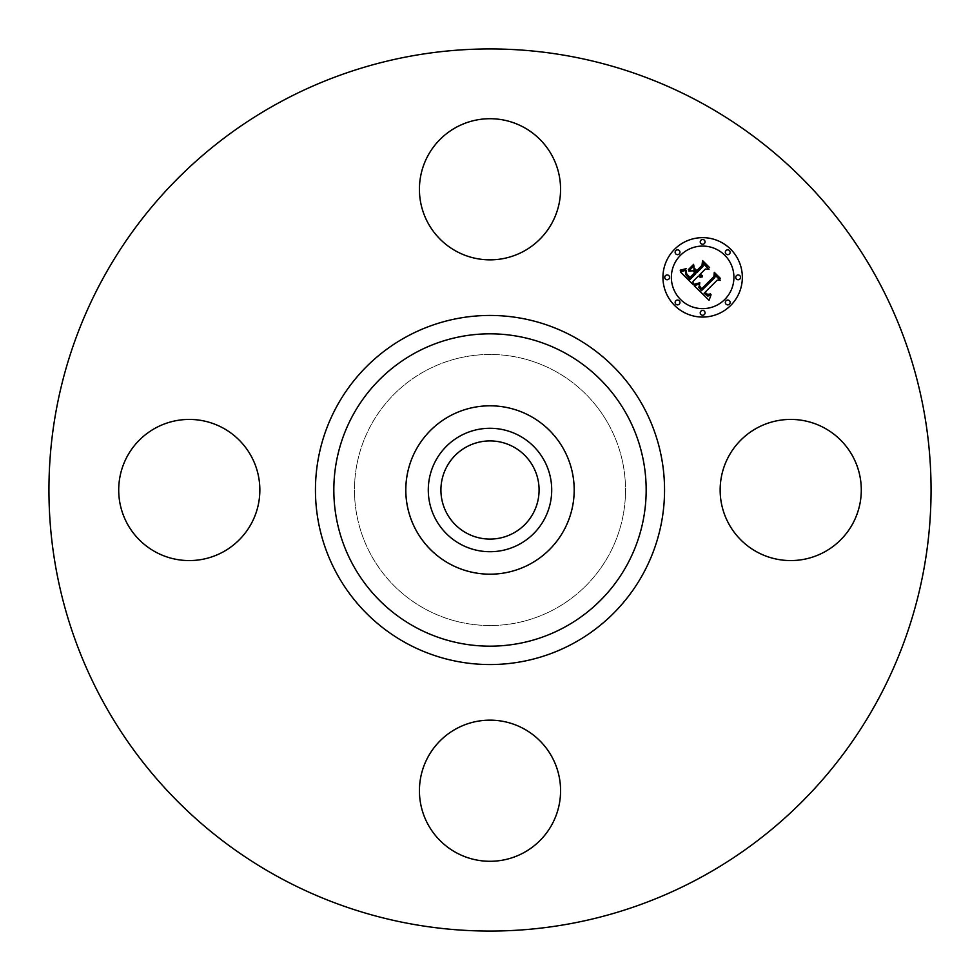 <?xml version="1.0" encoding="UTF-8"?>
<svg xmlns="http://www.w3.org/2000/svg" width="980" height="980" viewBox="0 0 980 980"><rect width="100%" height="100%" fill="white"/><g stroke="black" fill="none" stroke-linecap="round" stroke-linejoin="round"><path stroke-width="0.73" stroke-dasharray="4.9 3.68" d="M728.789 456.166A70.572 70.572 0 0 1 824.56 428.064A70.572 70.572 0 0 1 852.649 523.835A70.572 70.572 0 0 1 756.891 551.936A70.572 70.572 0 0 1 728.789 456.166M278.541 877.063A441.061 441.061 0 0 1 102.937 278.541A441.061 441.061 0 0 1 701.46 102.937A441.061 441.061 0 0 1 877.063 701.46A441.061 441.061 0 0 1 278.541 877.063M554.974 371.065A135.522 135.522 0 0 1 608.935 554.974A135.522 135.522 0 0 1 425.026 608.935A135.522 135.522 0 0 1 371.065 425.026A135.522 135.522 0 0 1 554.974 371.065A135.522 135.522 0 0 1 608.935 554.974A135.522 135.522 0 0 1 425.026 608.935A135.522 135.522 0 0 1 371.065 425.026A135.522 135.522 0 0 1 554.974 371.065M523.835 728.789A70.572 70.572 0 0 1 551.936 824.56A70.572 70.572 0 0 1 456.166 852.649A70.572 70.572 0 0 1 428.064 756.891A70.572 70.572 0 0 1 523.835 728.789M251.211 523.835A70.572 70.572 0 0 1 155.44 551.936A70.572 70.572 0 0 1 127.351 456.166A70.572 70.572 0 0 1 223.109 428.064A70.572 70.572 0 0 1 251.211 523.835M456.166 251.211A70.572 70.572 0 0 1 428.064 155.44A70.572 70.572 0 0 1 523.835 127.351A70.572 70.572 0 0 1 551.936 223.109A70.572 70.572 0 0 1 456.166 251.211M513.532 446.929A49.074 49.074 0 0 1 533.071 513.532A49.074 49.074 0 0 1 466.468 533.071A49.074 49.074 0 0 1 446.929 466.468A49.074 49.074 0 0 1 513.532 446.929M674.571 249.288A39.69 39.69 0 0 0 674.571 305.429A39.69 39.69 0 0 0 730.713 305.429A39.69 39.69 0 0 0 730.713 249.288A39.69 39.69 0 0 0 674.571 249.288M724.759 299.476A31.274 31.274 0 0 0 724.759 255.241A31.274 31.274 0 0 0 680.524 255.241A31.274 31.274 0 0 0 680.524 299.476A31.274 31.274 0 0 0 724.759 299.476M679.25 304.155A2.401 2.401 0 0 0 679.25 300.75A2.401 2.401 0 0 0 675.845 300.75A2.401 2.401 0 0 0 675.845 304.155A2.401 2.401 0 0 0 679.25 304.155M679.25 253.967A2.401 2.401 0 0 0 679.25 250.561A2.401 2.401 0 0 0 675.845 250.561A2.401 2.401 0 0 0 675.845 253.967A2.401 2.401 0 0 0 679.25 253.967M668.862 279.055A2.401 2.401 0 0 0 668.862 275.65A2.401 2.401 0 0 0 665.457 275.65A2.401 2.401 0 0 0 665.457 279.055A2.401 2.401 0 0 0 668.862 279.055M729.439 253.967A2.401 2.401 0 0 0 729.439 250.561A2.401 2.401 0 0 0 726.033 250.561A2.401 2.401 0 0 0 726.033 253.967A2.401 2.401 0 0 0 729.439 253.967M704.351 243.567A2.401 2.401 0 0 0 704.351 240.174A2.401 2.401 0 0 0 700.945 240.174A2.401 2.401 0 0 0 700.945 243.567A2.401 2.401 0 0 0 704.351 243.567M726.033 300.75A2.401 2.401 0 0 0 726.033 304.155A2.401 2.401 0 0 0 729.439 304.155A2.401 2.401 0 0 0 729.439 300.75A2.401 2.401 0 0 0 726.033 300.75M700.945 311.138A2.401 2.401 0 0 0 700.945 314.543A2.401 2.401 0 0 0 704.351 314.543A2.401 2.401 0 0 0 704.351 311.138A2.401 2.401 0 0 0 700.945 311.138M736.433 275.65A2.401 2.401 0 0 0 736.433 279.055A2.401 2.401 0 0 0 739.827 279.055A2.401 2.401 0 0 0 739.827 275.65A2.401 2.401 0 0 0 736.433 275.65M693.105 284.617L693.032 281.382L698.213 276.201L700.271 277.242L702.378 276.887L699.242 275.172L699.818 274.596L702.489 275.699L700.149 274.265L705.429 268.986L709.018 269.39L702.991 263.375L702.966 266.536L696.792 272.722L693.975 269.904L693.95 265.813L688.817 270.958L692.848 270.835L694.71 272.697L689.969 277.426L686.858 274.18L686.098 271.717L686.711 274.694L689.945 278.063L695.016 273.004L695.763 273.751L690.018 279.484L685.694 274.51L686.073 270.211L680.377 271.889L693.105 284.617M694.232 285.743L709.055 300.321L711.076 294.735L707.854 296.119L704.093 293.24L704.828 292.775L707.879 294.943L710.549 293.951L707.523 294.368L705.012 292.322L717.213 280.121L720.361 280.403L714.763 274.792L714.873 277.573L701.423 290.729L698.838 287.361L699.732 283.808L694.232 285.743M688.352 269.623L693.644 264.331L688.352 269.623M694.244 284.2L699.806 282.828L694.244 284.2M680.194 270.198L683.538 270.198L686.159 268.655L680.194 270.198M699.426 285.56L699.512 287.226L701.607 289.615L714.395 276.826L714.628 273.31L720.545 278.565L714.285 272.305L713.93 276.556L701.582 288.88L699.426 285.56M694.257 268.116L696.743 271.276L702.464 265.543L702.88 261.562L709.63 267.65L702.525 260.545L702.011 265.384L696.768 270.627L694.257 268.116"/><path stroke-width="1.47" d="M728.789 456.166A70.572 70.572 0 0 1 824.56 428.064A70.572 70.572 0 0 1 852.649 523.835A70.572 70.572 0 0 1 756.891 551.936A70.572 70.572 0 0 1 728.789 456.166M278.541 877.063A441.061 441.061 0 0 1 102.937 278.541A441.061 441.061 0 0 1 701.46 102.937A441.061 441.061 0 0 1 877.063 701.46A441.061 441.061 0 0 1 278.541 877.063M513.532 446.929A49.074 49.074 0 0 1 533.071 513.532A49.074 49.074 0 0 1 466.468 533.071A49.074 49.074 0 0 1 446.929 466.468A49.074 49.074 0 0 1 513.532 446.929M460.416 435.843A61.703 61.703 0 0 0 435.843 519.584A61.703 61.703 0 0 0 519.584 544.157A61.703 61.703 0 0 0 544.157 460.416A61.703 61.703 0 0 0 460.416 435.843M530.364 563.892A84.207 84.207 0 0 1 416.108 449.636A84.207 84.207 0 0 1 530.364 416.108A84.207 84.207 0 0 1 563.892 530.364A84.207 84.207 0 0 1 405.793 490A84.207 84.207 0 0 1 530.364 416.108A84.207 84.207 0 0 1 530.364 563.892M456.166 251.211A70.572 70.572 0 0 1 428.064 155.44A70.572 70.572 0 0 1 523.835 127.351A70.572 70.572 0 0 1 551.936 223.109A70.572 70.572 0 0 1 456.166 251.211M251.211 523.835A70.572 70.572 0 0 1 155.44 551.936A70.572 70.572 0 0 1 127.351 456.166A70.572 70.572 0 0 1 223.109 428.064A70.572 70.572 0 0 1 251.211 523.835M523.835 728.789A70.572 70.572 0 0 1 551.936 824.56A70.572 70.572 0 0 1 456.166 852.649A70.572 70.572 0 0 1 428.064 756.891A70.572 70.572 0 0 1 523.835 728.789M730.713 305.429A39.69 39.69 0 0 1 674.571 305.429A39.69 39.69 0 0 1 674.571 249.288A39.69 39.69 0 0 1 730.713 249.288A39.69 39.69 0 0 1 730.713 305.429M680.524 255.241A31.274 31.274 0 0 1 724.759 255.241A31.274 31.274 0 0 1 724.759 299.476A31.274 31.274 0 0 1 680.524 299.476A31.274 31.274 0 0 1 680.524 255.241M694.232 285.743L699.732 283.808L698.838 287.361L701.423 290.729L714.873 277.573L714.763 274.792L720.361 280.403L717.213 280.121L705.012 292.322L707.523 294.368L710.549 293.951L707.879 294.943L704.828 292.775L704.093 293.24L707.854 296.119L711.076 294.735L709.055 300.321L694.232 285.743M694.244 284.2L699.806 282.828L694.244 284.2M699.426 285.56L701.582 288.88L713.93 276.556L714.285 272.305L720.545 278.565L714.628 273.31L714.395 276.826L701.607 289.615L699.512 287.226L699.426 285.56M693.105 284.617L680.377 271.889L686.073 270.211L685.694 274.51L690.018 279.484L695.763 273.751L695.016 273.004L689.945 278.063L686.711 274.694L686.098 271.717L686.858 274.18L689.969 277.426L694.71 272.697L692.848 270.835L688.817 270.958L693.95 265.813L693.975 269.904L696.792 272.722L702.966 266.536L702.991 263.375L709.018 269.39L705.429 268.986L700.149 274.265L702.489 275.699L699.818 274.596L699.242 275.172L702.378 276.887L700.271 277.242L698.213 276.201L693.032 281.382L693.105 284.617M680.194 270.198L686.159 268.655L683.538 270.198L680.194 270.198M688.352 269.623L693.644 264.331L688.352 269.623M694.257 268.116L696.768 270.627L702.011 265.384L702.525 260.545L709.63 267.65L702.88 261.562L702.464 265.543L696.743 271.276L694.257 268.116M675.845 300.75A2.401 2.401 0 0 1 679.25 300.75A2.401 2.401 0 0 1 679.25 304.155A2.401 2.401 0 0 1 675.845 304.155A2.401 2.401 0 0 1 675.845 300.75M675.845 250.561A2.401 2.401 0 0 1 679.25 250.561A2.401 2.401 0 0 1 679.25 253.967A2.401 2.401 0 0 1 675.845 253.967A2.401 2.401 0 0 1 675.845 250.561M665.457 275.65A2.401 2.401 0 0 1 668.862 275.65A2.401 2.401 0 0 1 668.862 279.055A2.401 2.401 0 0 1 665.457 279.055A2.401 2.401 0 0 1 665.457 275.65M726.033 250.561A2.401 2.401 0 0 1 729.439 250.561A2.401 2.401 0 0 1 729.439 253.967A2.401 2.401 0 0 1 726.033 253.967A2.401 2.401 0 0 1 726.033 250.561M700.945 240.174A2.401 2.401 0 0 1 704.351 240.174A2.401 2.401 0 0 1 704.351 243.567A2.401 2.401 0 0 1 700.945 243.567A2.401 2.401 0 0 1 700.945 240.174M729.439 304.155A2.401 2.401 0 0 1 726.033 304.155A2.401 2.401 0 0 1 726.033 300.75A2.401 2.401 0 0 1 729.439 300.75A2.401 2.401 0 0 1 729.439 304.155M704.351 314.543A2.401 2.401 0 0 1 700.945 314.543A2.401 2.401 0 0 1 700.945 311.138A2.401 2.401 0 0 1 704.351 311.138A2.401 2.401 0 0 1 704.351 314.543M739.827 279.055A2.401 2.401 0 0 1 736.433 279.055A2.401 2.401 0 0 1 736.433 275.65A2.401 2.401 0 0 1 739.827 275.65A2.401 2.401 0 0 1 739.827 279.055M564.872 352.947A156.175 156.175 0 0 1 627.053 564.872A156.175 156.175 0 0 1 415.128 627.053A156.175 156.175 0 0 1 352.947 415.128A156.175 156.175 0 0 1 564.872 352.947M573.68 336.814A174.55 174.55 0 0 1 643.186 573.68A174.55 174.55 0 0 1 406.32 643.186A174.55 174.55 0 0 1 336.814 406.32A174.55 174.55 0 0 1 573.68 336.814"/></g></svg>
